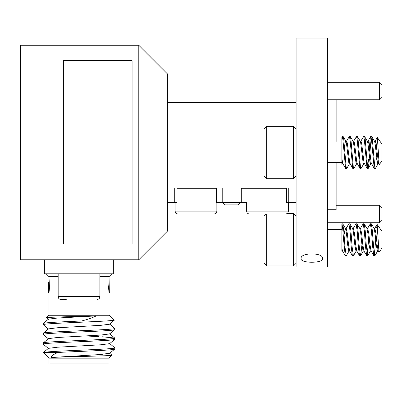 <?xml version="1.0" encoding="UTF-8"?>
<svg xmlns="http://www.w3.org/2000/svg" width="402" height="402" viewBox="0 0 402 402"><rect width="100%" height="100%" fill="white"/><g stroke="black" fill="none" stroke-linecap="round" stroke-linejoin="round"><path stroke-width="0.6" d="M247.004 188.272L247.004 202.573L241.285 202.573L241.285 188.272L256.788 188.272L247.004 188.272M222.205 188.272L222.205 202.573L216.487 202.573L216.487 188.272L177.036 188.272L177.036 202.573L174.744 202.573L174.744 188.272M301.103 258.576C300.013 263.456 323.585 263.481 322.555 258.576C323.731 252.35 299.967 252.33 301.103 258.576M296.098 38.12L296.098 266.923L327.56 266.923L327.56 38.12L296.098 38.12M336.137 99.751L336.137 142.012M222.205 202.573L241.285 202.573M288.747 188.272L288.747 202.573L296.098 202.573M167.393 202.573L174.744 202.573M138.796 259.772L20.386 259.772L20.386 45.27L138.796 45.27L167.393 73.867L167.393 231.175L138.796 259.772L138.796 45.27M336.137 162.609L336.137 209.723L327.56 209.723M167.393 102.47L296.098 102.47M288.747 202.573L286.46 202.573L286.46 188.272L256.788 188.272M63.355 243.979L63.355 60.617L132.087 60.617L132.087 243.979L63.355 243.979M379.614 205.291L381.9 207.578L381.9 220.447L379.614 222.738L379.614 205.291L336.137 205.291M379.614 82.304L381.9 84.596L381.9 97.465L379.614 99.751L379.614 82.304L327.56 82.304M43.411 352.539L48.396 348.353L57.33 347.222L100.706 344.79L109.64 343.66L114.771 339.313C116.977 340.936 41.059 342.554 43.265 344.177L43.31 342.901L48.396 338.625L57.33 337.499L100.706 335.067L109.64 333.936L114.771 329.59C116.977 331.213 41.059 332.831 43.265 334.454L43.31 333.178L48.396 328.901L57.33 327.771L100.706 325.344L109.64 324.213L114.163 320.374L109.048 315.258L48.989 315.258L48.989 293.023L49.451 287.737L48.989 276.651L46.124 273.787M48.702 282.45L49.17 287.737L48.702 293.023L48.702 282.45L48.989 282.45M109.048 282.445L108.585 287.737L109.048 293.023L109.334 293.023L109.048 276.651L99.877 276.651M108.867 287.737C109.374 280.913 109.374 280.913 108.867 287.737C109.374 294.56 109.374 294.56 108.867 287.737L108.585 287.737M58.159 276.651L48.989 276.651M109.048 276.651L111.907 273.787M109.048 358.162L109.048 363.88L48.989 363.88L48.989 358.162L109.048 358.162L111.987 355.222L109.64 353.212L100.706 354.514L50.948 357.519C62.129 356.725 113.379 355.961 111.987 355.222M48.989 358.162L43.406 352.579L58.134 352.443C54.069 353.976 51.672 355.669 50.948 357.519M43.406 352.579L43.778 352.443C48.773 350.886 117.052 349.373 114.771 347.836L109.64 343.489M58.134 352.443C80.209 351.288 116.098 350.177 114.771 349.036L109.64 353.383M114.771 349.036L114.771 347.836M114.771 339.313L114.726 338.037L102.284 336.781M43.265 342.971C41.059 341.353 116.977 339.73 114.771 338.112M114.771 329.59L114.726 328.313L109.64 324.042M43.265 333.248C41.059 331.63 116.977 330.007 114.771 328.389M43.265 344.177L48.396 348.524M43.265 334.454L48.396 338.801M99.013 336.605L85.515 335.956M43.265 324.726L43.265 323.525C42.637 322.685 61.863 321.811 81.742 320.982L105.957 320.982C86.495 322.213 41.481 323.484 43.265 324.726L48.396 329.077M48.989 315.258L46.516 317.731L48.396 319.349M81.742 320.982C87.596 319.419 92.435 317.726 96.259 315.902C77.018 316.54 45.848 317.138 46.516 317.731M114.163 320.374L105.957 320.982M109.048 315.258L109.048 293.023M44.697 259.772L44.697 273.787L113.339 273.787L113.339 259.772M43.265 323.525L48.396 319.178L57.33 318.047L96.259 315.902M66.245 299.53L61.019 299.53C59.265 299.344 58.315 298.39 58.159 296.671L99.877 296.671C99.721 298.39 98.771 299.344 97.018 299.53M375.729 239.753L374.388 254.521M377.699 250.959L374.96 255.652L373.815 255.667L372.664 246.743L371.473 230.768L370.358 223.738L367.503 228.532M374.825 255.772L373.558 246.743L372.368 230.768L371.383 223.854L370.358 223.738M349.097 250.959L346.358 255.652L345.212 255.667L343.469 238.602C342.946 230.19 342.409 225.261 341.861 223.808L342.785 223.854L345.524 228.552L345.258 228.411L344.072 234.728M346.222 255.772L344.956 246.743L343.765 230.768L342.785 223.854M356.247 250.959L353.509 255.652L352.363 255.667L351.212 246.743L350.021 230.768L348.906 223.738L346.052 228.532M353.373 255.772L352.107 246.743L350.916 230.768L349.936 223.854L348.906 223.738M361.946 244.778L360.659 255.652L359.514 255.667L358.363 246.743L357.172 230.768L356.056 223.738L353.202 228.532M360.524 255.772L359.257 246.743L358.066 230.768L357.082 223.854L356.056 223.738M368.493 240.909L367.237 254.521M370.549 250.959L367.81 255.652L366.664 255.667L365.513 246.743L364.323 230.768L363.207 223.738L360.353 228.532M367.674 255.772L366.408 246.743L365.217 230.768L364.232 223.854L363.207 223.738M376.644 228.095L377.116 224.411L378.991 252.285L378.227 250.974L377.131 244.717L375.94 233.376L374.825 228.381L374.026 228.381M378.317 251.124L377.433 251.099L376.242 244.717L375.046 233.376L374.126 228.552L371.383 223.854M373.815 255.667L371.076 250.974L369.981 244.717L368.79 233.376L367.674 228.381L366.875 228.381M371.167 251.124L370.282 251.099L369.091 244.717L367.895 233.376L366.976 228.552L364.232 223.854M366.664 255.667L363.926 250.974L362.835 244.717L361.639 233.376L360.524 228.381L359.725 228.381M364.016 251.124L363.132 251.099L361.941 244.717L360.75 233.376L359.825 228.552L357.082 223.854M359.514 255.667L356.78 250.974L355.685 244.717L354.489 233.376L353.373 228.381L352.574 228.381M356.865 251.124L355.981 251.099L354.79 244.717L353.599 233.376L352.675 228.552L349.936 223.854M352.363 255.667L349.629 250.974L348.534 244.717L347.343 233.376L346.222 228.381L345.333 228.381M349.715 251.124L348.83 251.099L347.64 244.717L346.449 233.376L345.524 228.552M377.116 224.411L381.9 231.24L381.9 248.265L378.991 252.285M296.098 263.305L293.48 265.923L293.48 213.583L287.003 213.583M266.682 214.015L266.682 265.923L264.064 263.305L264.064 216.201L266.255 214.015M341.861 223.808L341.861 251.124L342.564 251.124M342.65 251.124L341.861 248.481M378.136 163.714L375.398 168.408L374.202 168.413L371.473 139.388L370.775 136.504L370.282 138.017L369.353 147.393M375.242 168.538L374.749 167.026L372.368 139.388L371.82 136.635L370.775 136.504M349.539 163.714L346.795 168.408L345.599 168.413L342.871 139.388L342.172 136.504L341.861 136.916M346.645 168.538L346.147 167.026L343.765 139.388L343.223 136.635L342.172 136.504M356.69 163.714L353.946 168.408L352.75 168.413L350.021 139.388L349.323 136.504L346.439 141.318M353.795 168.538L353.298 167.026L350.916 139.388L350.368 136.635L349.323 136.504M363.835 163.714L361.096 168.408L359.901 168.413L357.172 139.388L356.473 136.504L353.589 141.318M360.941 168.538L360.448 167.026L358.066 139.388L357.519 136.635L356.473 136.504M368.493 159.313L367.654 167.363M369.388 159.313L368.247 168.408L367.051 168.413L364.323 139.388L363.624 136.504L360.74 141.318M368.091 168.538L367.599 167.026L365.217 139.388L364.669 136.635L363.624 136.504M371.227 137.685L369.89 152.524M376.644 145.564L377.347 137.509L379.202 164.725L378.614 163.725L375.94 143.197L375.242 141.147L374.458 141.147M378.714 163.895L377.925 163.895L377.433 162.82L375.046 143.197L374.563 141.333L371.82 136.635M374.202 168.413L371.177 162.82L368.79 143.197L368.091 141.147L367.307 141.147M371.564 163.895L370.775 163.895L370.282 162.82L367.895 143.197L367.413 141.333L364.669 136.635M367.051 168.413L364.026 162.82L361.639 143.197L360.941 141.147L360.157 141.147M364.413 163.895L363.624 163.895L363.132 162.82L360.75 143.197L360.051 141.147M359.901 168.413L356.875 162.82L354.489 143.197L353.795 141.147L353.006 141.147M357.262 163.895L356.473 163.895L355.981 162.82L353.599 143.197L352.901 141.147M352.75 168.413L349.725 162.82L347.343 143.197L346.645 141.147L345.75 141.147L345.258 142.223L344.494 147.378M350.117 163.895L349.323 163.895L348.83 162.82L346.449 143.197L345.75 141.147M377.347 137.509L381.9 144.011L381.9 161.036L379.202 164.725M293.48 178.689L293.48 126.354L266.682 126.354L266.682 178.689L293.48 178.689L296.098 176.076M266.682 178.689L264.064 176.076L264.064 128.967L266.682 126.354M341.861 137.092L341.861 164.272M341.861 163.478L342.172 163.895L343.067 163.895L342.574 162.82L341.861 158.066M376.644 157.971L376.538 159.313M316.148 254.054L307.51 254.054M240.28 202.573L237.989 204.859L225.12 204.859L222.834 202.573M20.386 256.913L20.1 256.913L20.1 48.129L20.386 48.129M254.722 214.015L249.496 214.015C247.748 213.829 246.793 212.874 246.637 211.156L288.355 211.156C288.204 212.874 287.249 213.829 285.495 214.015M213.995 214.015L177.996 214.015C176.242 213.829 175.292 212.874 175.136 211.156L216.854 211.156C216.698 212.874 215.748 213.829 213.995 214.015M183.222 214.015L209 214.015M379.614 222.738L327.56 222.738M379.614 99.751L327.56 99.751M109.64 333.766L114.726 338.037M48.989 293.023L48.702 293.023M99.877 296.671L99.877 273.787M58.159 296.671L58.159 273.787M341.861 250.014L327.56 250.014M266.682 265.923L293.48 265.923M296.098 216.201L293.48 213.583M341.861 229.421L327.56 229.421M360.659 255.652L363.398 250.959M377.051 224.422L374.654 228.532M342.479 250.974L345.212 255.667M341.861 162.609L327.56 162.609M296.098 128.967L293.48 126.354M341.861 142.012L327.56 142.012M368.247 168.408L370.986 163.714M357.519 136.635L360.262 141.333M350.368 136.635L353.112 141.333M343.223 136.635L345.961 141.333M341.861 164.614L342.388 163.714M377.262 137.519L375.041 141.318M367.89 141.318L370.629 136.63M342.866 163.725L345.599 168.413M288.355 211.156L288.355 202.573M246.637 211.156L246.637 202.573M216.854 211.156L216.854 202.573L216.854 211.156M175.136 211.156L175.136 202.573"/></g></svg>
